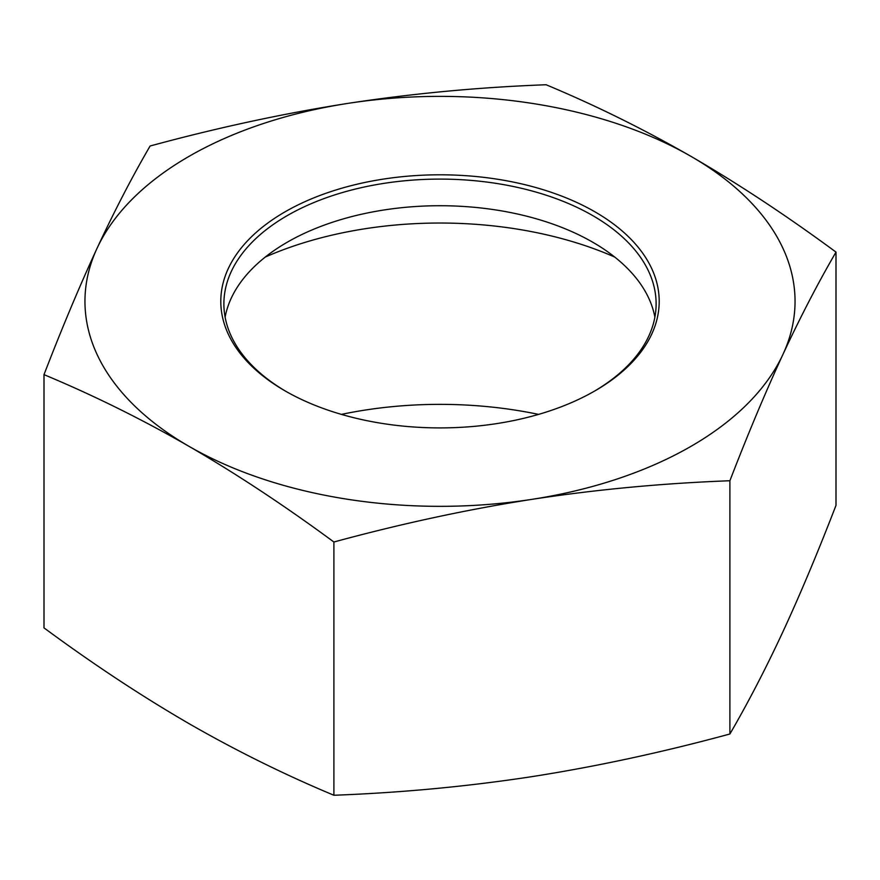 <?xml version="1.0" encoding="UTF-8"?>
<svg xmlns="http://www.w3.org/2000/svg" width="880" height="880" viewBox="0 0 880 880"><rect width="100%" height="100%" fill="white"/><g stroke="black" fill="none" stroke-linecap="round" stroke-linejoin="round"><path stroke-width="1.32" d="M286.099 391.468A216.117 124.773 180 0 1 223.883 303.875A216.117 124.773 180 0 1 440 179.102A216.117 124.773 180 0 1 656.117 303.875A216.117 124.773 180 0 1 593.901 391.468M284.999 390.841A219.197 126.555 0 0 0 595.001 390.841A219.197 126.555 0 0 0 595.001 211.871A219.197 126.555 0 0 0 284.999 211.871A219.197 126.555 0 0 0 284.999 390.841L284.999 390.841M225.115 317.185A216.117 124.773 180 0 1 287.177 242.264A216.117 124.773 180 0 1 592.812 242.264A216.117 124.773 180 0 1 592.823 242.264A216.117 124.773 180 0 1 654.885 317.185M348.106 103.356A355.047 204.985 0 0 0 97.053 248.303A355.047 204.985 0 0 0 188.947 446.303A355.047 204.985 0 0 0 531.894 499.356A355.047 204.985 0 0 0 782.947 354.409A355.047 204.985 0 0 0 691.053 156.409A355.047 204.985 0 0 0 348.106 103.356C412.654 93.489 478.654 87.285 546.106 84.744C595.496 105.369 643.808 129.25 691.053 156.409C738.298 183.81 786.621 215.71 836 252.109C817.927 283.173 800.239 317.262 782.947 354.409C765.655 391.787 747.967 433.906 729.894 480.744C662.431 483.285 596.431 489.489 531.894 499.356C467.346 509.454 401.346 523.677 333.894 542.003C284.504 505.604 236.192 473.704 188.947 446.303C141.702 419.144 93.379 395.252 44 374.638C62.073 327.8 79.761 285.681 97.053 248.303C114.345 211.156 132.033 177.056 150.106 146.003C217.569 127.677 283.569 113.465 348.106 103.356M341.418 414.392A288.486 166.551 180 0 1 538.582 414.392M265.309 257.037A288.486 166.551 180 0 1 614.691 257.037M44 374.638L44 627.891C93.379 664.29 141.702 696.19 188.947 723.591C236.192 750.75 284.504 774.631 333.894 795.256C401.346 792.715 467.346 786.511 531.894 776.644C596.431 766.535 662.431 752.323 729.894 733.997C747.967 702.944 765.655 668.844 782.947 631.697C800.239 594.319 817.927 552.2 836 505.362L836 252.109M333.894 795.256L333.894 542.003M729.894 733.997L729.894 480.744"/></g></svg>
